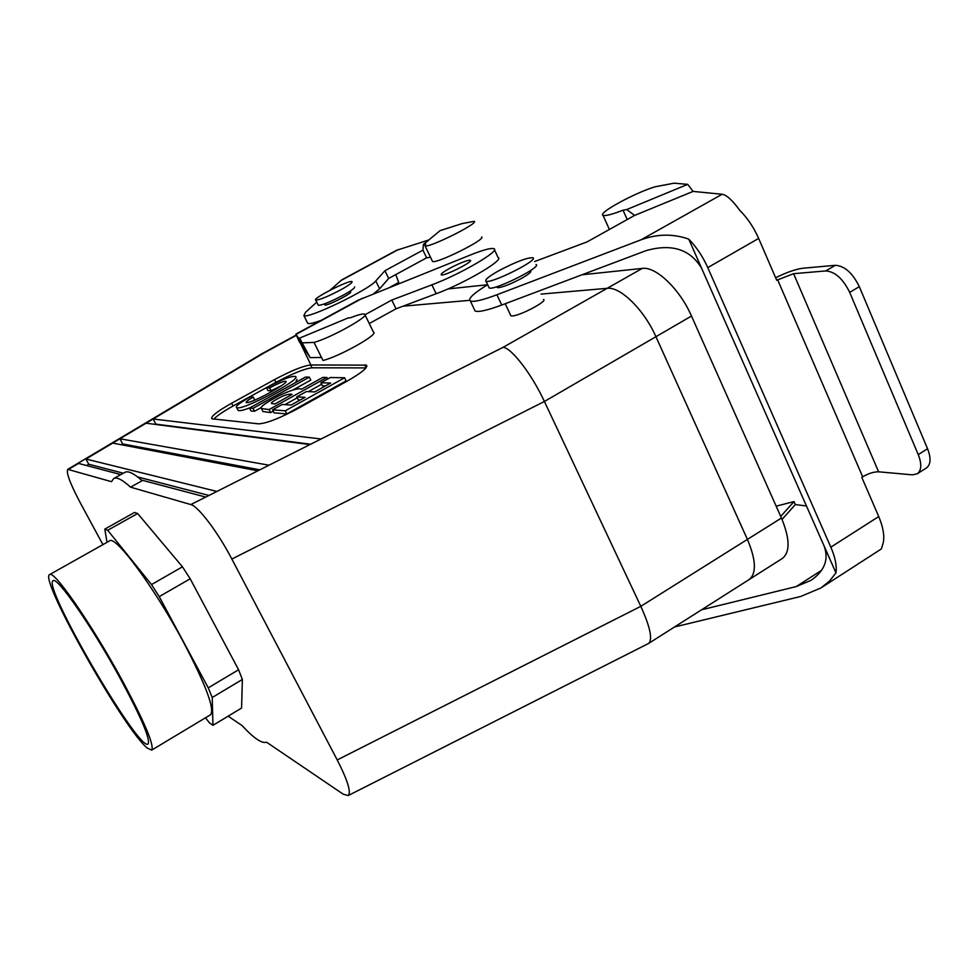 <?xml version="1.0" encoding="UTF-8"?>
<svg xmlns="http://www.w3.org/2000/svg" width="979" height="979" viewBox="0 0 979 979"><rect width="100%" height="100%" fill="white"/><g stroke="black" fill="none" stroke-linecap="round" stroke-linejoin="round"><path stroke-width="1.47" d="M107.69 530.288L137.647 513.51L134.551 512.445L104.802 529.101L107.69 530.288L137.647 513.51L134.551 512.445L104.802 529.101L107.029 542.317L104.802 529.101L107.69 530.288L151.5 584.561L182.449 566.817L137.647 513.51L182.449 566.817L190.195 578.785L182.449 566.817L151.5 584.561L159.222 596.627L190.195 578.785L238.582 669.758L190.195 578.785L159.222 596.627L208.246 687.845L212.223 697.501L242.364 679.463L238.582 669.758L208.246 687.845L212.223 697.501L242.364 679.463L238.582 669.758L208.246 687.845L159.222 596.627L151.5 584.561L107.69 530.288M241.58 708.062L242.364 679.463L241.58 708.062L212.945 725.329L209.384 722.783L205.517 717.778L209.384 722.783L212.945 725.329L212.223 697.501L212.945 725.329L241.58 708.062M111.52 481.68L67.759 469.357L111.52 481.68L113.686 478.535C116.782 476.834 122.399 479.71 130.525 487.163L190.832 504.564L130.525 487.163L142.114 480.738L130.525 487.163C122.399 479.71 116.782 476.834 113.686 478.535L124.92 472.343C128.139 470.569 133.878 473.359 142.114 480.738C133.878 473.359 128.139 470.569 124.92 472.343L113.686 478.535L111.52 481.68M80.315 502.876C70.158 483.675 65.972 472.502 67.759 469.357C65.972 472.502 70.158 483.675 80.315 502.876L102.917 544.63L80.315 502.876M242.168 725.672L228.144 716.163L242.168 725.672C253.891 738.35 262.005 743.844 266.508 742.168C262.005 743.844 253.891 738.35 242.168 725.672M343.225 794.189L266.508 742.168L343.225 794.189L348.181 795.56L343.225 794.189M337.229 759.949C347.692 780.496 351.351 792.378 348.181 795.56C351.351 792.378 347.692 780.496 337.229 759.949L231.852 559.046C217.974 532.282 198.064 506.045 190.832 504.564C198.064 506.045 217.974 532.282 231.852 559.046L337.229 759.949L640.804 606.331L544.41 401.476L655.93 336.703C644.047 309.658 620.282 286.431 607.139 288.328L541.057 294.104L607.139 288.328C620.282 286.431 644.047 309.658 655.93 336.703L747.405 539.392C756.106 560.098 756.669 573.486 749.106 579.58C756.669 573.486 756.106 560.098 747.418 539.392L655.93 336.703L691.492 316.046L781.438 518.038C789.955 538.67 790.261 552.156 782.343 558.458C790.261 552.156 789.955 538.67 781.438 518.038L747.405 539.392C756.106 560.098 756.669 573.486 749.106 579.58C756.669 573.486 756.106 560.098 747.418 539.392L640.804 606.331L544.41 401.476L231.852 559.046L544.41 401.476L691.492 316.046L781.438 518.038L640.804 606.331L337.229 759.949M292.109 394.439C290.457 393.729 287.19 394.353 282.282 396.324C273.765 400.631 270.228 403.042 271.697 403.532L274.891 403.984L292.109 394.439C290.457 393.729 287.19 394.353 282.282 396.324C273.765 400.631 270.228 403.042 271.697 403.532L274.891 403.984L292.109 394.439M301.544 389.201L322.837 377.392L326.925 377.453L327.696 378.995L326.925 377.453L269.103 409.552L261.417 408.561C259.594 407.105 265.982 402.565 280.594 394.929C291.84 389.801 298.828 387.892 301.544 389.201L322.837 377.392L326.925 377.453L269.103 409.552L270.645 412.587L262.935 411.535L261.417 408.561C259.594 407.105 265.982 402.565 280.594 394.929C291.84 389.801 298.828 387.892 301.544 389.201M321.626 384.245L308.336 391.637L321.626 384.245M297.249 397.804L284.913 404.657L297.249 397.804M273.239 411.143L270.645 412.587L262.935 411.535L261.417 408.561L269.103 409.552L270.645 412.587L273.239 411.143M300.149 400.019L298.314 399.909L296.784 396.874L306.354 391.551L314.724 391.906L330.669 383.034L320.892 382.777L322.409 385.812L325.517 385.91L322.409 385.812L320.892 382.777L330.364 377.515L344.596 377.772L346.138 380.868L286.859 413.921L274.108 412.869L272.566 409.822L282.197 404.474L291.081 405.061L305.044 397.303L296.784 396.874L298.314 399.909L300.149 400.019M286.198 381.737L286.027 381.406C284.473 380.758 279.015 382.924 269.653 387.929L271.097 390.768L267.977 390.633L266.545 387.806C281.964 379.399 291.656 375.655 295.634 376.548C301.813 379.191 241.091 411.682 236.673 407.558C234.984 406.579 239.525 403.018 250.294 396.899L253.231 397.07L254.675 399.909L253.035 400.888L254.675 399.909L253.231 397.07C248.03 400.093 245.705 401.941 246.255 402.602C251.285 403.752 288.352 383.303 286.027 381.406C284.473 380.758 279.015 382.924 269.653 387.929L266.545 387.806L267.977 390.633L271.097 390.768L281.744 385.567L271.097 390.768L269.653 387.929L266.545 387.806C281.964 379.399 291.656 375.655 295.634 376.548C301.813 379.191 241.091 411.682 236.673 407.558C234.984 406.579 239.525 403.018 250.294 396.899L253.231 397.07C248.03 400.093 245.705 401.941 246.255 402.602C251.285 403.752 288.352 383.303 286.027 381.406L286.198 381.749M297.065 379.399L295.536 382.581L297.065 379.399M250.098 407.717C243.636 410.213 239.647 411.119 238.142 410.421L236.673 407.558L238.142 410.421C239.647 411.119 243.636 410.213 250.098 407.717M310.82 380.072L293.198 389.838L310.82 380.072L309.352 377.148L253.035 408.316L249.51 408.047L305.497 377.074L309.352 377.148L253.035 408.316L254.54 411.253L251.003 410.96L249.51 408.047L305.497 377.074L309.352 377.148L310.82 380.072M260.879 407.741L254.54 411.253L251.003 410.96L249.51 408.047L253.035 408.316L254.54 411.253L260.879 407.741M365.975 367.908L311.995 367.798C304.555 368.679 292.537 373.537 275.943 382.373L233.063 406.016C223.285 411.461 216.885 415.83 213.838 419.147C216.885 415.83 223.285 411.461 233.063 406.016L231.631 403.226C217.044 411.474 210.448 416.662 211.831 418.804L258.676 423.846C266.521 423.454 279.97 418.168 299.011 407.974L346.896 381.272C361.753 372.73 368.263 367.345 366.415 365.143L310.588 364.971C303.147 365.877 291.142 370.747 274.536 379.595L231.631 403.226C217.044 411.474 210.448 416.662 211.831 418.804L258.676 423.846C266.521 423.454 279.97 418.168 299.011 407.974L346.896 381.272C361.753 372.73 368.263 367.345 366.415 365.143L310.588 364.971C303.147 365.877 291.142 370.747 274.536 379.595L231.631 403.226L233.063 406.016L275.943 382.373L274.536 379.595L275.943 382.373C292.537 373.537 304.555 368.679 311.995 367.798L310.588 364.971L311.995 367.798L365.975 367.908M543.553 299.476C547.885 301.067 519.837 315.874 512.335 315.948L510.867 315.752L505.213 303.723L510.867 315.752L512.335 315.948C519.837 315.874 547.885 301.067 543.553 299.476M469.7 300.345L403.03 306.182L469.7 300.345M321.075 438.984L153.128 419L146.079 423.197L309.915 444.601L321.075 438.984L153.128 419L146.079 423.197L309.915 444.601L503.145 347.3C511.699 348.096 531.756 374.174 544.41 401.476C531.756 374.174 511.699 348.096 503.145 347.3L642.261 268.417C655.844 266.239 679.83 289.099 691.492 316.046C679.83 289.099 655.844 266.239 642.261 268.417L503.145 347.3L321.075 438.984M78.565 463.422L120.821 474.607L78.565 463.422L68.665 469.32L78.565 463.422M141.319 480.028L205.725 497.063L216.897 491.434L85.944 459.016L88.759 464.242L86.58 465.539L88.759 464.242L85.944 459.016L216.897 491.434L190.832 504.564L205.725 497.063L141.319 480.028M269.005 465.196L119.927 438.776L112.72 443.083L257.844 470.826L269.005 465.196L119.927 438.776L112.72 443.083L257.844 470.826L309.915 444.601L269.005 465.196M340.398 290.029C348.854 285.354 352.721 282.552 352.012 281.622C349.503 279.602 311.616 298.852 315.74 300.063C319.325 300.051 327.549 296.71 340.398 290.029C348.854 285.354 352.721 282.552 352.012 281.622C349.503 279.602 311.616 298.852 315.74 300.063C319.325 300.051 327.549 296.71 340.398 290.029M342.993 295.315C351.437 290.628 355.291 287.814 354.569 286.847C355.291 287.814 351.437 290.628 342.993 295.315C330.156 301.997 321.932 305.326 318.322 305.289C321.932 305.326 330.156 301.997 342.993 295.315M318.151 304.922L315.74 300.063L318.151 304.922M263.694 353.138L67.759 469.357L261.736 353.835L296.343 335.344L263.694 353.138L153.128 419L155.832 424.127L153.128 419L263.694 353.138M119.793 677.603C141.27 717.472 150.68 739.61 148.049 744.04C138.994 752.239 41.522 584.573 53.135 580.743C56.794 575.958 91.867 626.401 119.793 677.603C141.27 717.472 150.68 739.61 148.049 744.04C138.994 752.239 41.522 584.573 53.135 580.743C56.794 575.958 91.867 626.401 119.793 677.603M147.217 748.029C123.954 729.318 38.462 577.794 49.635 574.587C53.539 569.399 91.267 623.623 121.335 678.777C144.415 721.633 154.523 745.411 151.672 750.122L147.217 748.029C123.954 729.318 38.462 577.794 49.635 574.587C53.539 569.399 91.267 623.623 121.335 678.777C144.415 721.633 154.523 745.411 151.672 750.122L147.217 748.029M183.55 642.322C205.896 685.031 214.903 709.175 210.571 714.743L151.672 750.122L210.571 714.743C214.903 709.175 205.896 685.031 183.55 642.322C154.339 587.424 115.302 534.73 109.526 540.922C115.302 534.73 154.339 587.424 183.55 642.322M344.596 377.772L285.281 410.801L286.859 413.921L274.108 412.869L272.566 409.822L282.197 404.474L291.081 405.061L305.044 397.303L296.784 396.874L306.354 391.551L314.724 391.906L330.669 383.034L320.892 382.777L330.364 377.515L344.596 377.772L346.138 380.868L286.859 413.921L285.281 410.801L272.566 409.822L285.281 410.801L344.596 377.772M447.954 288.927L487.493 284.754L447.954 288.927M582.003 274.781L642.261 268.417L582.003 274.781M498.849 270.706C515.762 261.846 527.106 257.526 532.882 257.758C539.478 259.839 490.026 284.473 485.951 281.144C484.654 279.786 488.949 276.311 498.849 270.706C515.762 261.846 527.106 257.526 532.882 257.758C539.478 259.839 490.026 284.473 485.951 281.144C484.654 279.786 488.949 276.311 498.849 270.706M536.002 264.501C542.647 266.692 493.245 291.301 489.121 287.863L485.951 281.144L489.121 287.863C493.245 291.301 542.647 266.692 536.002 264.501M310.649 444.233L155.832 424.127L310.649 444.233M208.943 495.447L137.586 476.92L208.943 495.447M123.33 473.224L88.759 464.242L123.33 473.224M122.681 443.952L119.927 438.776L122.681 443.952L121.384 444.735L122.681 443.952L259.814 469.822L122.681 443.952M648.257 643.619L648.636 643.423C652.809 639.471 650.203 627.098 640.804 606.331C650.203 627.098 652.809 639.471 648.636 643.423L348.181 795.56L648.257 643.619M674.947 626.878L674.152 627.209L674.947 626.878M395.785 274.585L399.077 283.531M481.582 236.955C486.832 239.047 435.533 264.526 432.461 261.369L432.216 260.867M423.405 244.481L440.097 230.616L462.064 223.616L474.24 221.291C479.367 223.09 427.958 248.642 425.021 245.766L425.669 244.089L423.405 244.481L422.94 250.122L384.943 270.73L375.789 280.936C369.071 289.747 307.284 319.484 303.882 315.581L305.534 312.289L316.768 302.144M350.176 291.766L350.543 291.828C353.419 292.55 329.935 304.885 325.346 305.044L324.685 304.408M329.935 290.286L341.83 279.835L396.458 250.343L428.863 239.953M430.479 257.232L426.611 257.82L388.675 278.452L379.619 288.829L373.684 293.688M321.112 320.378C313.721 323.058 309.266 324.073 307.773 323.4L307.382 322.629M384.943 270.73L388.675 278.452M422.94 250.122L426.611 257.82M497.099 286.602L497.197 287.532L498.666 287.642C504.173 286.676 511.821 283.567 521.611 278.33C528.636 274.328 531.646 271.832 530.679 270.853L530.288 270.73M775.637 277.767C786.48 272.382 795.597 269.201 802.964 268.222L835.32 265.309C844.608 265.872 852.611 272.994 859.317 286.663L849.686 292.378C842.956 278.697 834.977 271.55 825.738 270.926L793.602 273.692L776.702 280.239L758.652 238.423C753.793 227.409 747.479 218.011 739.683 210.265C732.427 200.254 726.577 194.919 722.123 194.258L693.095 191.407L634.625 215.417L587.021 241.923L534.632 261.54M487.615 284.681C473.53 293.382 467.766 298.803 470.336 300.945C473.542 302.254 482.402 300.198 496.916 294.765L641.098 239.782C657.35 233.859 673.222 233.638 688.751 239.121L701.588 268.222C690.134 249.192 671.594 243.343 645.969 250.673L501.75 305.032L496.916 294.765M693.095 191.407L687.699 184.358L626.744 209.555L634.625 215.417M687.699 184.358L674.078 183.183L654.755 186.867C633.976 193.242 597.276 213.398 603.027 215.331C605.316 216.188 611.985 214.474 623.036 210.191L627.221 219.541M835.956 572.862L829.543 581.036L820.904 587.963L881.369 548.938L883.339 542.317C884.575 535.354 883.034 526.763 878.726 516.557L830.841 547.163C835.258 557.406 836.959 565.972 835.956 572.862L701.588 268.222M474.338 309.376L475.084 310.979C478.339 312.374 487.224 310.392 501.75 305.032M782.037 519.421L795.352 504.564L794.03 501.578L776.151 506.167M780.704 516.398L794.03 501.578M623.036 210.191L626.744 209.555M830.841 547.163L707.768 267.61C702.8 256.522 696.461 247.026 688.751 239.121M878.726 516.557L861.801 477.36L862.67 476.81C868.508 473.432 873.831 471.768 878.604 471.805L912.318 474.852L917.225 473.812C921.569 470.458 921.912 464.058 918.253 454.623L849.686 292.378M859.317 286.663L927.554 448.749L918.253 454.623M917.225 473.812L926.44 467.962C930.809 464.572 931.188 458.172 927.554 448.749M674.519 626.976L800.712 596.468L820.904 587.963M701.527 609.819L796.282 586.556L811.175 580.278C824.685 570.769 829.017 559.376 824.147 546.086M806.463 505.984L795.352 504.564M469.088 260.23C464.499 261.209 458.025 263.914 449.642 268.356C443.377 271.868 440.574 274.022 441.235 274.83C443.426 276.751 473.995 261.454 470.312 260.279L469.088 260.23M365.045 314.724L391.784 300.063L431.886 284.828C460.118 274.377 500.832 250.575 493.954 248.715C491.274 247.748 483.626 249.767 471.034 254.748L357.922 300.32L295.891 334.12L301.936 343.103L299.586 338.122L348.181 317.93L350.519 317.747C358.228 314.736 362.952 313.525 364.653 314.137C370.833 315.568 330.645 338.061 314.014 342.405L321.516 357.47L310.147 357.641L300.063 342.43L310.38 363.907M295.891 334.12L299.647 342.454M299.586 338.122L310.147 357.641M369.254 323.535L396.018 308.813L436.144 293.749C464.401 283.433 505.017 259.533 498.066 257.514L494.432 249.718M365.02 314.883L373.44 332.089C379.742 333.815 339.737 356.405 323.021 360.48L321.516 357.47M302.768 342.858L314.014 342.405M391.784 300.063L396.018 308.813M366.122 367.725L364.702 364.837L366.122 367.725M146.079 423.197L119.927 438.776L146.079 423.197M112.72 443.083L85.944 459.016L112.72 443.083M257.844 470.826L216.897 491.434L257.844 470.826M398.588 282.527L390.352 287.031M398.453 249.498L340.423 280.838M375.789 280.936L379.619 288.829M722.123 194.258L641.098 239.782M758.652 238.423L707.768 267.61M777.607 279.713L862.67 476.81M793.602 273.692L878.604 471.805M835.32 265.309L825.738 270.926M821.662 570.255L796.282 586.556M296.099 334.353L362.487 298.179M431.886 284.828L436.144 293.749M366.415 365.143L366.917 366.158L366.415 365.143M325.016 305.069L324.441 303.906L325.016 305.069M296.209 335.051L261.882 353.762L296.209 335.051M109.526 540.922L49.635 574.587L109.526 540.922M497.675 287.655L497.173 286.578L497.675 287.655M749.106 579.58L648.636 643.423L749.106 579.58M749.424 579.372L782.343 558.458L749.424 579.372M432.461 261.369L425.021 245.766M307.773 323.4L303.882 315.581M475.084 310.979L470.336 300.945M609.403 229.465L603.027 215.331"/></g></svg>
